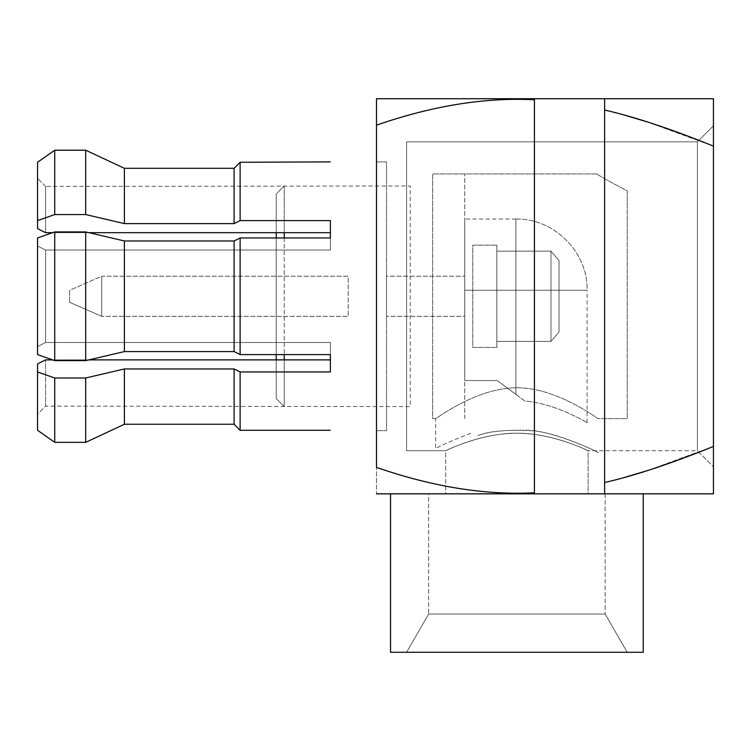 <?xml version="1.0" encoding="UTF-8"?>
<svg xmlns="http://www.w3.org/2000/svg" width="751" height="751" viewBox="0 0 751 751"><rect width="100%" height="100%" fill="white"/><g stroke="black" fill="none" stroke-linecap="round" stroke-linejoin="round"><path stroke-width="0.56" stroke-dasharray="3.75 2.82" d="M376.504 125.173L376.504 98.719L376.504 125.173C432.717 105.703 485.353 97.226 534.43 99.752L534.43 492.806C485.353 495.331 432.717 486.855 376.504 467.385L376.504 125.173C432.717 105.703 485.353 97.226 534.43 99.752L534.43 492.806C485.353 495.331 432.717 486.855 376.504 467.385L376.504 125.173M534.43 492.806L534.43 493.829L376.504 493.829L376.504 467.385L376.504 493.829L534.43 493.829L534.43 98.719L376.504 98.719L534.43 98.719L534.43 493.829L604.621 493.829L604.621 110.04L625.001 115.26L604.621 110.04L604.621 98.719L604.621 493.829L604.621 98.719L604.621 493.829L713.45 493.829L713.45 446.423L647.071 470.717L713.45 446.423L713.45 98.719L534.43 98.719L534.43 99.752M376.504 434.669L376.504 157.888L376.504 434.669M534.43 98.719L713.45 98.719L713.45 146.135L647.071 121.84L713.45 146.135L713.45 493.829L604.621 493.829L604.621 98.719L604.621 493.829L534.43 493.829L534.43 98.719L534.43 493.829M625.001 477.289L604.621 482.517L625.001 477.289M390.539 493.829L643.25 493.829L390.539 493.829M390.539 652.281L643.25 652.281L390.539 652.281M406.591 652.281L627.207 652.281L406.591 652.281L627.207 652.281L605.146 614.065L428.652 614.065L406.591 652.281L428.652 614.065L605.146 614.065L627.207 652.281L406.591 652.281M605.146 614.065L428.652 614.065L428.652 493.829L605.146 493.829L605.146 614.065L605.146 493.829L428.652 493.829L428.652 614.065L605.146 614.065M428.652 493.829L605.146 493.829L428.652 493.829M445.7 493.829L588.099 493.829L445.7 493.829L445.7 450.713C443.925 451.755 476.031 434.82 510.586 433.468C548.624 430.642 590.389 451.726 588.099 450.713L588.099 493.829L445.7 493.829L588.099 493.829L588.099 450.713C589.864 451.755 557.768 434.82 523.212 433.468C485.174 430.642 443.409 451.726 445.7 450.713L406.591 450.713L406.591 141.845L697.407 141.845L697.407 450.713L588.099 450.713L697.407 450.713L697.407 141.845L713.45 125.802L713.45 466.756L697.407 450.713L713.45 466.756L713.45 125.802L713.45 466.756L713.45 125.802L697.407 141.845L697.407 450.713L697.407 141.845L406.591 141.845L406.591 450.713L445.7 450.713C443.935 451.755 476.031 434.82 510.586 433.468C548.624 430.642 590.389 451.726 588.099 450.713C589.864 451.755 557.768 434.82 523.212 433.468C485.174 430.642 443.409 451.726 445.7 450.713L445.7 493.829M37.55 237.964L37.55 354.594L37.55 237.964L37.55 354.594L54.739 360.63L85.689 360.63L88.843 359.889L85.689 360.63L85.689 231.928L85.689 360.63L54.739 360.63L54.739 231.928L54.739 360.63L37.55 354.594L37.55 237.964L54.739 231.928L37.55 237.964L37.55 246.009L37.55 237.964M85.689 150.209L85.689 214.561L85.689 150.209L54.739 150.209L37.55 162.272L37.55 228.642L37.55 162.272L37.55 228.642L37.55 178.372L37.55 228.642L37.55 220.587L54.739 214.561L85.689 214.561L124.394 223.61L234.105 223.61L234.105 168.308L124.394 168.308L124.394 223.61L124.394 168.308M330.374 371.961L240.123 371.961L234.105 368.948L234.105 424.249L234.105 368.948L124.394 368.948L124.394 424.249L234.105 424.249L240.123 430.276L240.123 371.961L330.374 371.961L330.374 359.889L330.374 371.961L330.374 359.889L45.576 359.889L45.576 406.131L410.234 406.591L410.234 185.966L45.576 186.426L45.576 232.669L45.576 186.426L410.234 185.966L410.234 406.591L45.576 406.131L37.55 414.186L37.55 430.276L37.55 363.916L37.55 430.276L54.739 442.348L85.689 442.348L85.689 377.997L85.689 442.348M124.394 240.977L124.394 351.581L234.105 351.581L234.105 240.977L124.394 240.977L234.105 240.977L234.105 351.581L240.123 354.594L240.123 237.964L234.105 240.977L240.123 237.964L240.123 354.594L330.374 354.594L330.374 342.522L45.576 342.522L37.55 346.549L45.576 342.522L330.374 342.522L330.374 354.594L240.123 354.594L234.105 351.581L124.394 351.581L124.394 240.977M124.394 424.249L124.394 368.948L85.689 377.997L54.739 377.997L54.739 442.348L54.739 377.997L37.55 371.961L37.55 430.276M88.843 232.669L52.636 232.669L88.843 232.669L85.689 231.928L54.739 231.928L85.689 231.928L89.266 232.763M54.739 150.209L54.739 214.561L54.739 150.209M37.55 162.272L37.55 220.587L54.739 214.561L85.689 214.561L124.394 223.61L234.105 223.61L240.123 220.587L240.123 162.272L234.105 168.308L234.105 223.61L240.123 220.587L330.374 220.587L330.374 232.669L330.374 220.587L240.123 220.587L240.123 162.272L330.374 161.897M376.504 161.897L386.53 161.897L386.53 430.652L376.504 430.652L386.53 430.652L386.53 161.897L376.504 161.897M330.374 237.964L240.123 237.964L330.374 237.964L330.374 250.036L45.576 250.036L37.55 246.009L45.576 250.036L330.374 250.036L330.374 237.964M330.374 359.889L45.576 359.889L45.576 406.131L45.576 359.889L45.576 406.131L37.55 414.186L37.55 363.916L37.55 371.961L54.739 377.997L85.689 377.997L124.394 368.948L234.105 368.948L240.123 371.961L240.123 430.276L330.374 430.276M52.636 359.889L88.843 359.889L52.636 359.889M330.374 232.669L45.576 232.669L45.576 186.426L45.576 232.669L330.374 232.669L330.374 220.587M330.374 354.594L330.374 342.522L45.576 342.522L45.576 250.036L330.374 250.036L45.576 250.036L45.576 342.522L330.374 342.522L330.374 354.594M597.12 173.932C596.885 174.485 606.911 180.137 627.207 190.895L627.207 418.617L598.125 418.617C599.523 420.344 558.237 387.76 517.204 387.769C476.256 387.347 434.181 420.353 435.664 418.617L432.66 418.617L432.66 173.932L597.12 173.932L432.66 173.932L432.66 418.617L435.664 418.617C434.247 420.353 475.646 387.723 516.622 387.769C557.552 387.366 599.636 420.363 598.125 418.617L627.207 418.617L627.207 190.895C606.911 180.146 596.885 174.485 597.12 173.932M37.55 346.549L45.576 342.522L45.576 250.036L37.55 246.009L37.55 346.549L37.55 246.009L45.576 250.036L45.576 342.522L37.55 346.549M45.576 186.426L37.55 178.372L45.576 186.426M598.125 452.722C599.889 452.374 549.319 428.999 524.62 430.201C504.099 429.901 488.469 431.703 477.711 435.599C488.648 431.149 506.465 429.534 531.182 430.736C556.613 431.722 599.627 452.778 598.125 452.722M470.764 433.261C450.91 440.997 439.213 446.15 435.664 448.704L435.664 418.617C434.181 420.353 476.256 387.347 517.204 387.769C558.237 387.76 599.523 420.344 598.125 418.617C599.636 420.363 557.552 387.366 516.622 387.769C475.646 387.723 434.247 420.353 435.664 418.617L435.664 448.704C439.072 446.216 450.769 441.062 470.764 433.261M464.747 418.617L464.747 173.932L464.747 418.617M464.747 276.218L464.747 316.331L464.747 276.218L464.747 316.331L386.53 316.331L386.53 276.218L464.747 276.218L386.53 276.218L386.53 316.331L464.747 316.331L464.747 276.218M284.244 359.889L284.244 406.591L276.218 398.565L276.218 193.993L276.218 232.669L276.218 193.993L284.244 185.966L284.244 232.669M276.218 237.964L276.218 354.594L276.218 237.964M276.218 276.218L276.218 316.331L276.218 276.218M284.244 237.964L284.244 354.594M276.218 193.993L276.218 398.565L284.244 406.591L284.244 185.966L276.218 193.993M69.636 302.296L69.636 290.261L69.636 302.296L101.732 316.331L101.732 276.218L348.201 276.218L348.201 316.331L101.732 316.331L348.201 316.331L348.201 276.218L101.732 276.218L101.732 316.331L101.732 276.218L69.636 290.261L69.636 302.296L69.636 290.261L101.732 276.218L101.732 316.331L69.636 302.296M496.843 245.136L496.843 251.153L550.99 251.153L550.99 341.405L496.843 341.405L496.843 347.422L472.773 347.422L472.773 245.136L496.843 245.136L472.773 245.136L472.773 347.422L496.843 347.422L496.843 341.405L550.99 341.405L550.99 251.153L496.843 251.153L496.843 245.136M496.843 251.153L496.843 347.422L496.843 251.153L496.843 341.405L550.99 341.405L559.016 332.055L559.016 260.494L550.99 251.153L496.843 251.153L550.99 251.153L559.016 260.494L559.016 332.055L550.99 341.405L496.843 341.405L496.843 251.153M550.99 251.153L559.016 260.494L559.016 332.055L550.99 341.405L550.99 251.153L550.99 341.405L559.016 332.055L559.016 260.494L550.99 251.153M515.89 394.294L515.89 290.261L464.747 290.261L464.747 380.532L497.124 380.532L524.921 401.053C557.655 403.738 589.61 424.343 587.094 422.635C589.61 424.343 557.655 403.738 524.921 401.053L515.89 394.294L515.89 290.261L515.89 394.294L497.124 380.532L464.747 380.532L464.747 290.261L587.094 290.261L515.89 290.261L515.89 394.294M464.747 290.261L515.89 290.261L515.89 219.057L515.89 290.261L464.747 290.261L464.747 219.057L464.747 290.261M515.89 290.261L515.89 219.057C553.947 218.072 588.08 252.242 587.094 290.261L515.89 290.261L587.094 290.261C588.08 252.242 553.947 218.072 515.89 219.057L515.89 290.261M713.45 296.279L713.45 136.832L713.45 296.279M587.094 422.635L587.094 290.261M515.89 219.057L464.747 219.057"/><path stroke-width="1.13" d="M376.504 98.719L376.504 467.385C432.51 486.817 485.155 495.294 534.43 492.806L534.43 493.829L604.621 493.829L604.621 98.719L713.45 98.719L713.45 146.135C670.868 128.881 634.595 116.846 604.621 110.04L604.621 98.719L713.45 98.719L713.45 146.135C670.868 128.881 634.595 116.846 604.621 110.04L604.621 482.517C634.595 475.712 670.868 463.677 713.45 446.423L713.45 146.135L713.45 493.829L604.621 493.829L604.621 482.517C634.595 475.712 670.868 463.677 713.45 446.423L713.45 493.829L376.504 493.829L534.43 493.829L534.43 99.752C485.155 97.264 432.51 105.731 376.504 125.173L376.504 98.719L604.621 98.719L534.43 98.719L534.43 492.806C485.155 495.294 432.51 486.817 376.504 467.385L376.504 125.173C432.51 105.731 485.155 97.264 534.43 99.752L534.43 98.719L376.504 98.719M625.001 115.26L647.071 121.84L625.001 115.26M647.071 470.717L625.001 477.289L647.071 470.717M643.25 493.829L643.25 652.281L390.539 652.281L390.539 493.829L390.539 652.281L643.25 652.281L643.25 493.829M89.266 232.763L124.394 240.977L124.394 351.581L85.689 360.63L54.739 360.63L37.55 354.594L37.55 237.964L54.739 231.928L85.689 231.928L124.394 240.977L234.105 240.977L234.105 351.581L124.394 351.581L124.394 240.977L88.843 232.669L330.374 232.669L330.374 237.964L330.374 220.587L240.123 220.587L240.123 162.272L330.374 161.897M124.394 168.308L124.394 223.61L85.689 214.561L54.739 214.561L37.55 220.587L37.55 228.642L45.576 232.669L52.636 232.669L45.576 232.669L37.55 228.642L45.576 232.669L37.55 228.642L37.55 162.272L54.739 150.209L85.689 150.209L124.394 168.308L234.105 168.308L234.105 223.61L124.394 223.61L124.394 168.308L85.689 150.209L85.689 214.561L85.689 150.209M85.689 442.348L54.739 442.348L37.55 430.276L37.55 363.916L45.576 359.889L52.636 359.889L45.576 359.889L37.55 363.916L45.576 359.889L37.55 363.916L37.55 371.961L54.739 377.997L85.689 377.997L124.394 368.948L234.105 368.948L234.105 424.249L124.394 424.249L124.394 368.948L124.394 424.249L85.689 442.348L85.689 377.997L85.689 442.348L124.394 424.249M85.689 360.63L85.689 231.928L85.689 360.63L124.394 351.581L234.105 351.581L234.105 240.977L240.123 237.964L330.374 237.964L240.123 237.964L240.123 354.594L240.123 237.964L234.105 240.977L124.394 240.977L85.689 231.928L54.739 231.928L54.739 360.63L54.739 231.928L37.55 237.964L37.55 354.594L54.739 360.63L85.689 360.63M54.739 442.348L54.739 377.997L54.739 442.348M37.55 162.272L37.55 220.587L54.739 214.561L54.739 150.209L54.739 214.561L85.689 214.561L124.394 223.61L234.105 223.61L234.105 168.308L240.123 162.272L240.123 220.587L234.105 223.61L240.123 220.587L330.374 220.587M37.55 430.276L37.55 371.961L54.739 377.997L85.689 377.997L124.394 368.948L234.105 368.948L240.123 371.961L330.374 371.961L330.374 354.594L240.123 354.594L234.105 351.581L240.123 354.594L330.374 354.594L330.374 359.889L330.374 354.594L330.374 359.889L88.843 359.889L330.374 359.889M330.374 430.276L240.123 430.276L240.123 371.961L240.123 430.276L234.105 424.249L234.105 368.948L240.123 371.961L330.374 371.961M330.374 232.669L330.374 237.964L330.374 232.669L88.843 232.669M276.218 232.669L276.218 237.964L276.218 232.669M276.218 354.594L276.218 359.889L276.218 354.594M284.244 232.669L284.244 237.964M284.244 354.594L284.244 359.889"/></g></svg>
